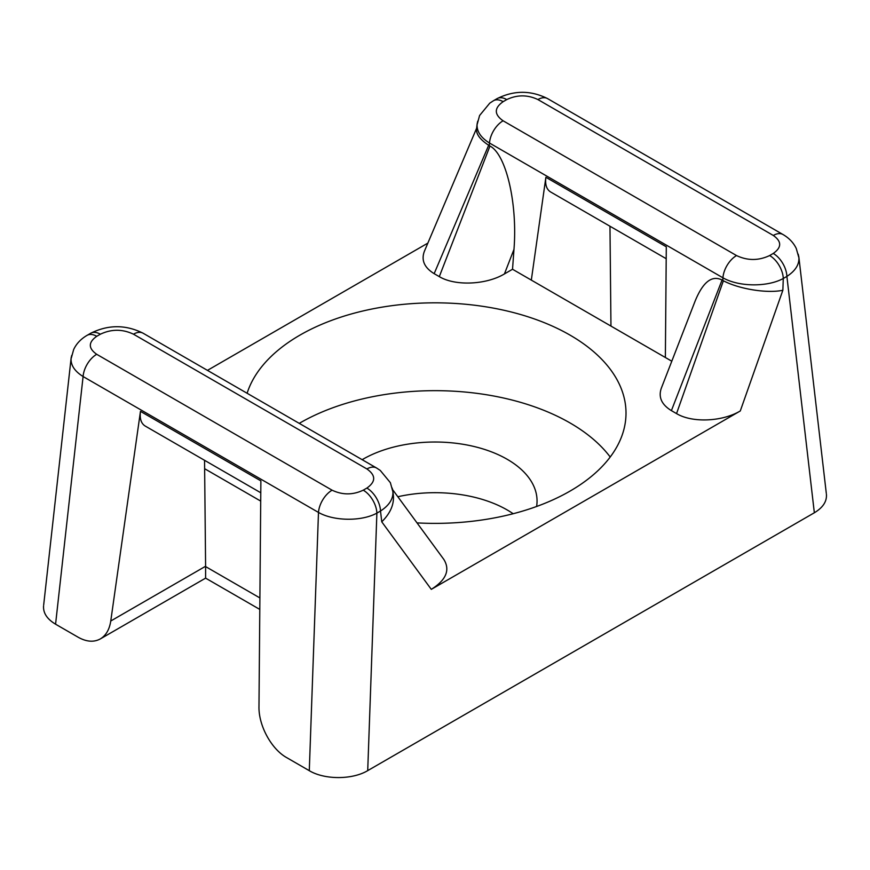 <?xml version="1.0" encoding="UTF-8"?>
<svg xmlns="http://www.w3.org/2000/svg" width="870" height="870" viewBox="0 0 870 870"><rect width="100%" height="100%" fill="white"/><g stroke="black" fill="none" stroke-linecap="round" stroke-linejoin="round"><path stroke-width="1.3" d="M826.413 494.258C826.989 501.414 822.966 507.58 814.342 512.767L786.893 276.399L783.283 278.487C767.46 287.231 738.739 286.915 722.926 277.802L489.495 143.028C480.697 137.536 476.564 131.207 477.108 124.029L477.728 121.169M392.185 488.048L392.881 491.126C393.49 498.651 389.358 505.274 380.505 511.027L376.884 513.115L367.716 770.624L814.342 512.767M367.716 770.624C352.383 779.857 324.575 779.879 309.285 770.679L318.485 512.43A19.303 11.147 -60 0 1 332.09 490.191C342.465 495.095 352.85 495.084 363.247 490.169L366.868 488.081C375.927 481.697 375.938 475.324 366.912 468.963L133.469 334.189A19.303 11.147 -60 0 1 143.104 333.221L376.569 468.006A19.303 11.147 120 0 0 366.912 468.963M145.127 425.995C141.114 423.462 139.559 418.579 140.461 411.358L260.88 480.882L258.977 706.581C258.531 725.526 271.342 749.113 286.676 757.618L309.285 770.679M133.469 334.189C122.442 328.969 111.403 328.98 100.354 334.21L96.744 336.298C88.218 342.301 88.196 348.304 96.7 354.297A19.303 11.147 120 0 0 83.096 376.536L55.571 624.192L78.18 637.242C86.478 641.875 93.862 642.43 100.333 638.917C105.977 635.502 109.457 629.532 110.762 621.006L205.603 566.25L205.603 578.137L259.804 609.424M55.571 624.192C47.034 619.07 43.043 612.948 43.587 605.846M513.169 513.724A102.051 58.921 0 0 0 397.84 496.737M610.957 326.087L609.968 226.233M140.461 411.358L110.762 621.006M427.844 243.121L207.451 370.37M247.113 393.262A191.008 110.272 180 0 1 378.146 307.828A191.008 110.272 180 0 1 570.067 335.135A191.008 110.272 180 0 1 626.008 413.109A191.008 110.272 180 0 1 417.034 522.892M671.792 361.213L512.528 269.254L504.437 273.93C486.123 284.892 455.075 286.187 439.306 276.627L434.163 273.658C424.299 267.601 421.036 260.141 424.386 251.289L476.651 128.173M260.717 501.098L204.635 468.712L205.603 566.25M392.62 489.625L443.82 559.41C450.355 569.981 446.179 579.964 431.292 589.36L381.756 521.826C390.304 513.343 394.175 504.502 393.36 495.324L392.881 491.126M740.283 410.966C722.22 421.776 692.107 423.016 676.545 413.598L723.383 280.771C739.315 289.144 767.416 293.625 782.859 290.254L740.283 410.966L431.292 589.36M676.545 413.598L671.401 410.629C661.613 404.626 658.242 397.177 661.287 388.292L695.119 301.096C702.938 281.967 711.921 274.953 722.067 280.02L671.401 410.629M439.306 276.627L489.973 146.029L488.668 145.257L434.163 273.658M489.973 146.029C506.199 154.392 517.639 203.656 513.974 249.364L512.528 269.254M531.32 280.107L545.881 177.284L666.3 246.808L665.365 357.505M723.383 280.771L722.067 280.02M204.548 460.306L204.635 468.712M550.547 191.933C546.534 189.388 544.979 184.516 545.881 177.284M363.247 490.169A19.303 11.147 -120 0 1 376.884 513.115C361.583 521.554 333.786 521.228 318.485 512.43L83.096 376.536C74.592 371.207 70.59 365.085 71.112 358.146M71.112 358.135L71.71 355.406M798.214 254.16L798.867 257.118C799.465 264.393 795.474 270.82 786.893 276.399A19.303 11.147 60 0 0 773.256 253.442C781.782 247.439 781.804 241.447 773.299 235.455A19.303 11.147 -60 0 1 782.935 234.487M477.108 124.019L476.532 129.206C476.194 134.328 480.24 139.678 488.668 145.257M489.201 145.584L489.495 143.028A19.303 11.147 -60 0 1 503.088 120.789L736.531 255.562A19.303 11.147 120 0 0 722.926 277.802L722.839 280.466M477.271 124.062L479.587 115.514L489.777 103.138L493.486 100.713A19.303 11.147 60 0 1 503.143 101.67C494.073 108.054 494.062 114.427 503.088 120.789M736.531 255.562C747.558 260.772 758.596 260.772 769.645 255.541A19.303 11.147 60 0 1 783.283 278.487L782.859 290.254M493.486 100.713L497.096 98.625A19.303 11.147 60 0 1 506.753 99.582L503.143 101.67M497.107 98.625C513.996 90.23 530.82 90.219 547.567 98.604A19.303 11.147 120 0 0 537.921 99.561C527.546 94.656 517.15 94.656 506.753 99.582M381.756 521.826L380.505 511.027A19.303 11.147 -120 0 0 366.868 488.081M100.354 334.21A19.303 11.147 -120 0 0 90.719 333.253C108.261 324.553 125.726 324.543 143.126 333.232M96.744 336.298A19.303 11.147 -120 0 0 87.098 335.341L90.708 333.253M362.148 459.686A102.051 58.921 180 0 1 507.166 459.273A102.051 58.921 180 0 1 537.051 500.935A102.051 58.921 180 0 1 536.605 506.492M610.207 457.022A191.008 110.272 0 0 0 299.247 423.364M513.974 249.364L504.437 273.93M205.603 566.587L259.891 597.929M773.299 235.455L537.921 99.561M769.645 255.541L773.256 253.442M96.7 354.297L332.09 490.191M100.333 638.917L205.603 578.137M43.685 604.933L71.166 357.646M826.304 493.377L798.812 256.639M550.895 192.129L666.202 258.705M145.475 426.202L260.782 492.768M798.714 257.161L796.278 248.516C793.527 242.741 789.09 238.065 782.957 234.498L547.567 98.604M376.569 468.006L380.255 470.42L390.369 482.687L392.718 491.169M87.087 335.341C80.856 338.985 76.375 343.726 73.656 349.544L71.275 358.179"/></g></svg>
